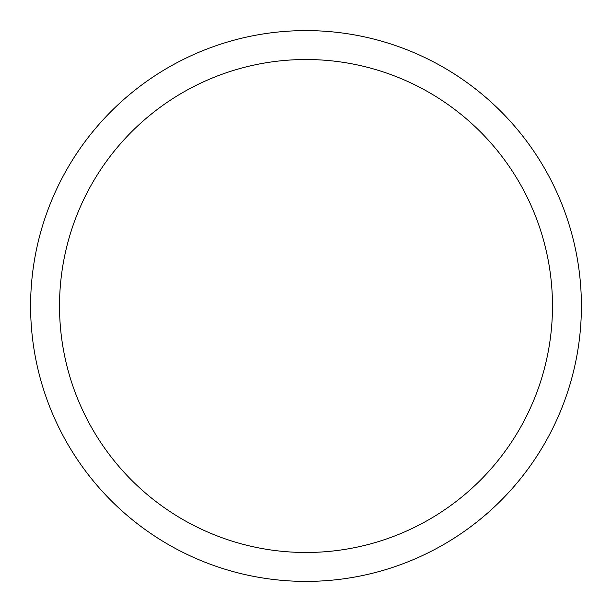 <?xml version="1.0" encoding="UTF-8"?>
<svg xmlns="http://www.w3.org/2000/svg" width="612" height="612" viewBox="0 0 612 612"><rect width="100%" height="100%" fill="white"/><g stroke="black" fill="none" stroke-linecap="round" stroke-linejoin="round"><path stroke-width="0.92" d="M306 30.6A275.4 275.4 0 0 1 581.4 306A275.4 275.4 0 0 1 306 581.4A275.4 275.4 0 0 1 30.6 306A275.4 275.4 0 0 1 306 30.6M306 552.483A246.483 246.483 0 0 1 59.517 306A246.483 246.483 0 0 1 306 59.517A246.483 246.483 0 0 1 552.483 306A246.483 246.483 0 0 1 306 552.483"/></g></svg>
